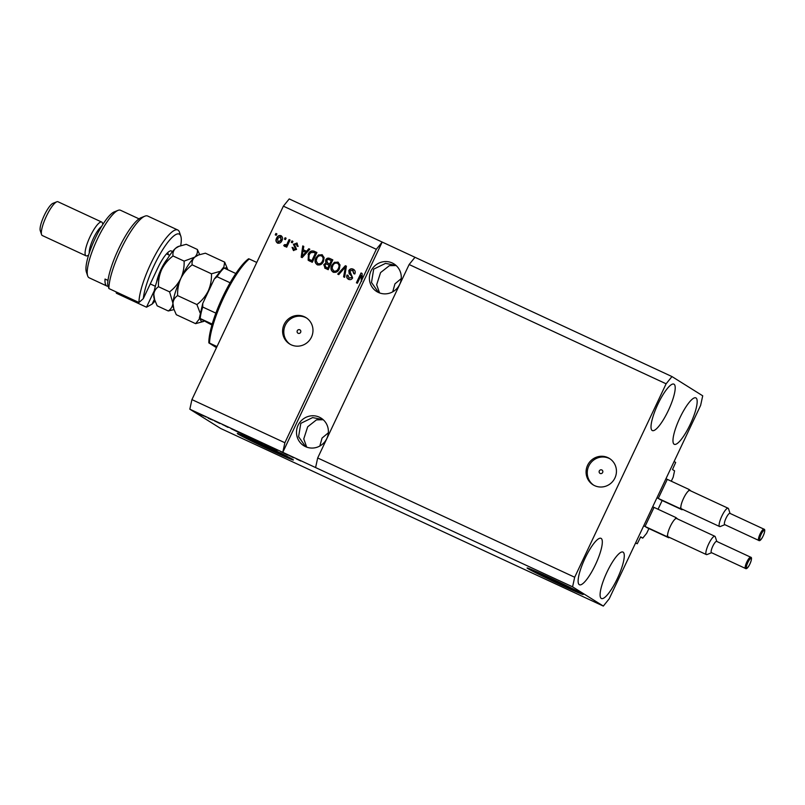 <?xml version="1.0" encoding="UTF-8"?>
<svg xmlns="http://www.w3.org/2000/svg" width="805" height="805" viewBox="0 0 805 805"><rect width="100%" height="100%" fill="white"/><g stroke="black" fill="none" stroke-linecap="round" stroke-linejoin="round"><path stroke-width="1.21" d="M648.911 528.563L646.667 533.292L642.762 538.122L640.7 536.824L637.258 543.757L635.588 542.983M637.258 543.757L635.688 542.771L674.117 461.466L675.687 462.452L672.497 469.536L674.57 470.834L673.171 477.224L671.29 481.209M642.762 538.122L640.448 537.046M647.22 527.778L645.147 526.53M653.771 507.955L645.288 525.896M658.037 509.253L662.163 500.529M660.472 499.744L658.399 498.496M667.023 479.921L658.54 497.862M600.188 473.471A1.942 1.882 -58 0 0 602.039 470.08A1.942 1.882 -58 0 0 599.363 470.824A1.942 1.882 -58 0 0 600.188 473.471M594.633 485.657A15.516 15.064 -58 0 0 614.497 478.824A15.516 15.064 -58 0 0 607.886 457.622A15.516 15.064 -58 0 0 588.012 464.465A15.516 15.064 -58 0 0 594.633 485.657M610.069 458.88A15.516 15.064 -58 0 0 589.381 464.888A15.516 15.064 -58 0 0 593.637 485.153M298.152 333.29A1.942 1.882 -58 0 0 300.013 329.899A1.942 1.882 -58 0 0 297.327 330.644A1.942 1.882 -58 0 0 298.152 333.29M291.169 344.812A15.516 15.064 -58 0 0 311.032 337.979A15.516 15.064 -58 0 0 304.421 316.778A15.516 15.064 -58 0 0 284.547 323.61A15.516 15.064 -58 0 0 291.169 344.812M306.604 318.035A15.516 15.064 -58 0 0 285.916 324.043A15.516 15.064 -58 0 0 290.172 344.299M551.747 578.644A20.417 0.584 -154.7 0 0 536.824 572.224A20.417 0.584 -154.7 0 0 537.287 572.596A20.417 0.584 -154.7 0 0 557.231 582.518A20.417 0.584 -154.7 0 0 573.734 589.673A20.417 0.584 -154.7 0 0 573.271 589.3A20.417 0.584 -154.7 0 0 559.294 582.216M261.957 444.139A20.417 0.584 -154.7 0 0 247.024 437.719A20.417 0.584 -154.7 0 0 247.497 438.101A20.417 0.584 -154.7 0 0 267.431 448.013A20.417 0.584 -154.7 0 0 283.934 455.167A20.417 0.584 -154.7 0 0 283.471 454.795A20.417 0.584 -154.7 0 0 269.504 447.711M292.688 459.414A31.023 0.896 -154.7 0 0 262.38 444.34A31.023 0.896 -154.7 0 0 237.304 433.472A31.023 0.896 -154.7 0 0 238.008 434.036A31.023 0.896 -154.7 0 0 268.317 449.11A31.023 0.896 -154.7 0 0 293.402 459.987A31.023 0.896 -154.7 0 0 292.688 459.414M237.797 433.533A31.023 0.896 -154.7 0 0 238.139 433.754A31.023 0.896 -154.7 0 0 266.012 447.681A31.023 0.896 -154.7 0 0 293.04 459.645M582.488 593.919A31.023 0.896 -154.7 0 0 552.18 578.845A31.023 0.896 -154.7 0 0 527.094 567.968A31.023 0.896 -154.7 0 0 527.808 568.541A31.023 0.896 -154.7 0 0 558.117 583.615A31.023 0.896 -154.7 0 0 583.192 594.482A31.023 0.896 -154.7 0 0 582.488 593.919M527.587 568.028A31.023 0.896 -154.7 0 0 527.939 568.26A31.023 0.896 -154.7 0 0 555.802 582.186A31.023 0.896 -154.7 0 0 582.83 594.15M305.487 446.634A16.291 15.818 -58 0 0 326.347 439.45A16.291 15.818 -58 0 0 319.394 417.191A16.291 15.818 -58 0 0 298.534 424.376A16.291 15.818 -58 0 0 305.487 446.634M378.37 292.436A16.291 15.818 -58 0 0 399.24 285.252A16.291 15.818 -58 0 0 392.287 262.994A16.291 15.818 -58 0 0 371.427 270.178A16.291 15.818 -58 0 0 378.37 292.436M579.288 584.682A25.589 6.058 -65.1 0 1 584.883 558.65A25.589 6.058 -65.1 0 1 601.003 538.334A25.589 6.058 -65.1 0 1 601.154 538.414A25.589 6.058 -65.1 0 1 595.559 564.446A25.589 6.058 -65.1 0 1 579.449 584.762A25.589 6.058 -65.1 0 1 579.288 584.682M652.181 430.484A25.589 6.058 -65.1 0 1 657.776 404.452A25.589 6.058 -65.1 0 1 673.886 384.136A25.589 6.058 -65.1 0 1 674.047 384.226A25.589 6.058 -65.1 0 1 668.452 410.248A25.589 6.058 -65.1 0 1 652.342 430.564A25.589 6.058 -65.1 0 1 652.181 430.484M674.137 444.229A25.589 6.058 -65.1 0 1 679.732 418.198A25.589 6.058 -65.1 0 1 695.852 397.881A25.589 6.058 -65.1 0 1 696.003 397.962A25.589 6.058 -65.1 0 1 690.408 423.994A25.589 6.058 -65.1 0 1 674.298 444.31A25.589 6.058 -65.1 0 1 674.137 444.229M601.255 598.417A25.589 6.058 -65.1 0 1 606.849 572.395A25.589 6.058 -65.1 0 1 622.959 552.079A25.589 6.058 -65.1 0 1 623.12 552.16A25.589 6.058 -65.1 0 1 617.526 578.191A25.589 6.058 -65.1 0 1 601.405 598.507A25.589 6.058 -65.1 0 1 601.255 598.417M328.339 432.808L322.06 438.051L319.827 446.03M401.222 278.611L394.953 283.853L392.719 291.833M395.99 265.419L385.525 263.386L373.691 269.142L371.487 282.505L378.551 292.517M323.107 419.616L312.632 417.584L300.798 423.339L298.595 436.702L305.659 446.715M306.705 447.137L303.767 438.936L307.681 426.791L316.466 419.868L323.238 419.727M379.588 292.94L376.66 284.739L380.564 272.593L389.358 265.67L396.12 265.539M574.679 577.245L666.117 383.804L671.974 376.569L702.715 395.808L700.622 405.398L609.184 598.84L603.327 606.074L572.576 586.835L574.679 577.245L317.683 457.975L409.131 264.523L414.988 257.288L289.226 198.926L283.37 206.161L376.317 249.298L284.879 442.74L191.922 399.602L283.37 206.161M666.117 383.804L409.131 264.523M671.974 376.569L414.988 257.288M572.576 586.835L315.59 467.564L317.683 457.975M361.294 281.096L361.093 275.431L357.39 283.249L356.404 282.786L361.043 272.976L362.099 273.469L362.29 278.973M348.917 278.067L351.966 277.624L352.127 276.487L349.491 273.851L349.129 270.822C350.175 269.051 351.634 268.568 353.486 269.363L353.174 269.172C355.126 270.228 355.669 271.828 354.814 273.972L353.757 273.63L352.55 270.279L349.823 271.064L352.64 277.916C351.674 279.577 350.326 280.039 348.595 279.315C346.814 278.379 346.301 276.95 347.036 275.018L348.092 275.36L349.098 278.158L351.654 277.433L351.815 276.296L349.179 273.66L348.817 270.631C349.863 268.86 351.322 268.377 353.174 269.172L353.677 269.444M353.204 270.661L352.55 270.279M337.718 274.113L345.375 265.7L346.402 266.183L344.621 277.323L343.604 276.85L345.395 267.109L338.754 274.596L337.718 274.113M333.471 272.352C331.117 270.641 330.654 268.367 332.073 265.549L334.709 262.48L337.919 262.088L340.012 264.936L339.398 268.749C338.13 271.728 336.047 272.855 333.159 272.15C330.805 270.44 330.332 268.176 331.761 265.358L334.397 262.279L338.392 262.339M317.562 264.966C315.208 263.255 314.745 260.991 316.164 258.163L318.8 255.094L322.02 254.702L324.113 257.56L323.489 261.373C322.221 264.342 320.149 265.479 317.25 264.775C314.896 263.054 314.433 260.79 315.852 257.972L318.488 254.903L322.483 254.964M306.584 251.271L308.808 248.735L309.834 249.208L302.147 257.6L301.171 257.157L302.761 245.928L303.787 246.4L303.244 249.721L306.896 251.472L308.808 248.735M275.25 234.869L275.914 233.46L276.91 233.923L276.246 235.332L275.25 234.869M277.826 243.261C276.135 242.033 275.813 240.413 276.87 238.401C277.745 236.207 279.224 235.372 281.317 235.865L281.005 235.674C282.716 236.922 283.018 238.572 281.931 240.604C281.056 242.748 279.577 243.573 277.514 243.07C275.823 241.842 275.501 240.222 276.558 238.2C277.433 236.016 278.912 235.171 281.005 235.674L281.337 235.845M284.447 239.135L285.111 237.737L286.107 238.2L285.443 239.598L284.447 239.135M287.335 243.281L289.086 239.578L290.082 240.041L286.711 247.175L285.715 246.712L286.248 245.575L284.477 246.3L283.722 245.485L284.578 244.629L286.469 244.65L287.647 243.472L289.086 239.578M284.477 246.3L283.722 245.485L284.849 244.871M284.578 244.629L285.503 245.273L286.469 244.65M291.279 242.305L291.943 240.906L292.94 241.369L292.275 242.768L291.279 242.305M293.775 249.369L295.807 249.298L293.714 244.428L296.844 243.019L298.132 246.421L297.075 246.078L296.29 244.016L294.479 244.519L296.552 249.419L293.392 250.436L292.084 247.346L293.141 247.678L293.835 249.399L295.495 249.107L293.402 244.237L297.236 243.241M296.864 244.348L296.29 244.016M308.114 254.461C309.321 251.472 311.314 250.385 314.101 251.19L316.918 252.498L312.28 262.309L308.154 260.176L308.426 254.652C309.633 251.673 311.626 250.576 314.413 251.381L314.101 251.19M309.583 261.062L308.154 260.176L308.426 254.652M325.22 268.317L323.761 264.634L325.804 263.074L325.623 260.055C326.609 258.184 328.027 257.67 329.879 258.516L332.827 259.884L328.188 269.695L324.656 268.015M287.526 455.016L280.683 451.565L287.586 454.895M270.379 446.825L277.333 450.267L270.279 446.805M264.201 444.269L271.104 447.469L264.201 444.269M262.37 443.233L254.813 439.731L262.601 443.414M246.461 435.847L238.904 432.345L246.692 436.028M228.268 427.344L222.401 424.507L228.268 427.344M195.997 412.311L196.994 412.764L196.018 412.261M603.327 606.074L220.58 428.431L189.829 409.192L191.922 399.602M284.879 442.74L282.786 452.329L315.59 467.564M376.317 249.298L382.174 242.064L282.786 452.329L189.829 409.192M198.895 413.639L204.188 416.185L198.674 413.569M205.195 416.577L206.191 417.04L205.215 416.537M209.612 418.58L211.323 419.626L208.163 418.147L209.713 418.801M211.906 419.687L212.902 420.15L211.926 419.647M214.583 420.914L219.846 423.511L214.492 420.894M231.266 428.673L238.763 432.456L230.985 428.602M247.306 436.109L254.672 439.842L247.175 436.079M248.544 436.863L249.148 437.075M293.765 457.733L287.888 454.906L293.765 457.733M296.713 459.021L300.849 461.024L296.471 458.951M202.136 415.33L199.841 414.173L202.136 415.33M227.936 427.334L225.511 426.107L227.936 427.334M237.515 431.842L232.061 429.085L237.576 431.711M243.553 434.65L239.91 432.818L243.553 434.65M253.424 439.218L249.49 437.336L253.484 439.097M250.073 437.518L249.49 437.336M252.508 438.655L248.272 436.622L252.569 438.524M248.846 436.783L248.272 436.622M259.462 442.026L255.819 440.194L259.462 442.026M293.433 457.733L291.007 456.495L293.433 457.733M275.582 235.02L275.914 233.46M276.226 233.661L276.89 233.963M278.329 242.255L281.247 240.353L280.814 236.881M278.017 242.053L280.935 240.152L280.502 236.68L277.584 238.592L278.148 242.154M284.779 239.286L285.111 237.737M285.423 237.928L286.087 238.24M289.398 239.779L290.062 240.081M286.047 246.873L286.248 245.575M284.789 246.491L284.034 245.676M284.89 244.831L285.503 245.273L284.89 244.831M286.781 244.851L287.647 243.472M291.611 242.466L291.943 240.906M292.255 241.098L292.919 241.409M297.387 246.28L296.602 244.207M293.704 250.627L292.084 247.346M292.396 247.538L293.111 247.769M309.12 248.926L309.804 249.248M301.493 257.308L302.761 245.928M303.072 246.119L303.777 246.451M306.896 251.472L303.244 249.721M302.147 256.362L306.031 252.468L303.022 251.019L302.147 256.362L305.719 252.267M314.413 251.381L316.898 252.539M308.889 259.099L312.149 260.901L315.701 253.384L313.678 252.388L310.619 252.71L309.1 254.933L308.889 259.099L311.837 260.699L315.389 253.183M317.623 263.537L318.096 263.819C320.33 264.332 321.899 263.426 322.815 261.092C323.872 259.009 323.54 257.328 321.799 256.05L321.477 255.859C319.313 255.346 317.764 256.221 316.828 258.465L316.194 260.87L317.784 263.617C320.008 264.141 321.587 263.225 322.503 260.89C323.56 258.808 323.218 257.127 321.477 255.859M325.542 268.508L324.083 264.825L326.116 263.265L325.945 260.246C326.921 258.375 328.339 257.862 330.201 258.707L332.807 259.924M327.394 262.933L329.98 264.201L331.61 260.76L328.299 259.331L326.629 260.508L327.836 263.154L329.668 264.01L331.288 260.568M325.502 267.019L328.048 268.286L329.436 265.348L326.347 263.98L324.838 264.936L326.116 267.33L327.736 268.085L329.124 265.157M325.612 267.099L326.428 267.522M327.544 263.034L328.148 263.356M333.532 270.923L334.005 271.204C336.228 271.718 337.808 270.812 338.724 268.468C339.78 266.385 339.438 264.714 337.698 263.436L337.386 263.235C335.212 262.732 333.662 263.597 332.737 265.841L332.103 268.256L333.693 271.003C335.916 271.516 337.486 270.611 338.412 268.276C339.469 266.193 339.126 264.513 337.386 263.235M338.07 274.274L345.375 265.7M345.687 265.902L346.392 266.224M343.926 276.99L345.395 267.109M354.069 273.831L352.862 270.47M348.907 279.516C347.126 278.58 346.613 277.151 347.347 275.219L347.036 275.018M347.347 275.219L348.062 275.441M361.606 281.297L361.093 275.431M356.736 282.937L361.043 272.976M361.354 273.167L362.099 273.519M256.755 262.45L249.258 258.969A52.738 12.488 114.9 0 0 223.73 297.488A52.738 12.488 114.9 0 0 209.501 343.071L216.998 346.553M216.475 347.659L208.837 342.88A51.188 12.125 -65.1 0 1 222.673 297.045A51.188 12.125 -65.1 0 1 248.594 258.777L249.258 258.969M208.837 342.88L209.501 343.071M223.357 267.824L224.062 268.055A32.572 7.718 114.9 0 0 217.048 276.709L214.291 279.013L202.739 303.455L199.338 318.166M235.835 273.519L224.062 268.055M212.198 324.083L200.214 318.518A32.572 7.718 114.9 0 1 202.719 307.037L202.739 303.455M211.926 325.049L199.499 318.297M215.871 313.135L202.719 307.037M230.109 282.766L217.048 276.709M223.196 267.703L214.291 279.013M180.733 245.595A40.331 9.549 114.9 0 0 180.803 236.167A40.331 9.549 114.9 0 0 179.445 234.215A40.331 9.549 114.9 0 0 159.219 255.537A40.331 9.549 114.9 0 0 143.31 298.625L157.83 267.914A21.715 5.142 -65.1 0 1 169.946 251.029A21.715 5.142 -65.1 0 1 172.179 251.965M177.774 229.999L147.697 216.042A43.43 10.284 114.9 0 0 144.87 216.173A43.43 10.284 114.9 0 0 122.209 246.682A43.43 10.284 114.9 0 0 108.886 288.542L138.963 302.499A43.43 10.284 -65.1 0 1 154.691 255.96A43.43 10.284 -65.1 0 1 177.774 229.999A43.43 10.284 -65.1 0 1 178.036 230.139A43.43 10.284 -65.1 0 1 179.495 232.243L180.803 236.167M138.963 302.499L143.31 298.625M139.024 218.849L120.478 210.246A37.231 8.815 114.9 0 0 118.053 210.367A37.231 8.815 114.9 0 0 96.811 240.303A37.231 8.815 114.9 0 0 87.654 275.863A37.231 8.815 114.9 0 0 88.902 277.655A37.231 8.815 114.9 0 0 89.134 277.785L106.904 286.037A37.231 8.815 114.9 0 0 108.212 286.218M88.55 255.245L87.252 255.769A18.616 4.407 -65.1 0 1 86.034 255.829A18.616 4.407 -65.1 0 1 85.924 255.759A18.616 4.407 -65.1 0 1 89.989 236.831A18.616 4.407 -65.1 0 1 101.712 222.059A18.616 4.407 -65.1 0 1 101.822 222.12A18.616 4.407 -65.1 0 1 102.446 223.015L102.889 224.354M58.081 201.814A18.616 4.407 114.9 0 0 57.97 201.753A18.616 4.407 114.9 0 0 56.753 201.814A18.616 4.407 114.9 0 0 46.127 216.787A18.616 4.407 114.9 0 0 41.558 234.557A18.616 4.407 114.9 0 0 42.182 235.463A18.616 4.407 114.9 0 0 42.293 235.523A18.616 4.407 114.9 0 0 42.413 235.573M107.981 280.412L105.042 279.043A37.231 8.815 114.9 0 0 106.673 285.906A37.231 8.815 114.9 0 0 106.904 286.037M116.011 291.853L116.413 293.251L146.49 307.208L154.308 290.655M108.886 288.542L107.629 284.145A40.331 9.549 -65.1 0 1 120.317 245.384A40.331 9.549 -65.1 0 1 141.036 217.712L144.87 216.173M154.389 299.259L152.095 304.119A40.331 9.549 114.9 0 0 154.993 301.02M87.654 275.863L86.356 271.939A34.122 8.08 -65.1 0 1 94.738 239.347A34.122 8.08 -65.1 0 1 114.219 211.896L118.053 210.367M168.265 254.662A18.616 4.407 114.9 0 0 167.611 252.71M89.325 252.851A15.516 3.673 -65.1 0 1 93.269 238.662A15.516 3.673 -65.1 0 1 101.561 226.487M41.558 234.557L40.25 230.643A15.516 3.673 -65.1 0 1 44.064 215.821A15.516 3.673 -65.1 0 1 52.919 203.343L56.753 201.814M152.095 304.119L146.49 307.208M199.771 318.458L195.605 323.66L176.305 314.705L173.86 309.12L172.944 303.284C173.327 300.003 174.886 297.437 177.613 295.596C177.362 289.639 178.448 283.893 180.863 278.349C183.57 273.026 187.334 268.518 192.154 264.845C191.711 261.846 192.576 259.28 194.75 257.147L198.463 254.984L205.386 253.193L224.686 262.148L223.699 267.884M224.434 268.226A29.473 6.983 -65.1 0 1 227.745 269.564L224.686 262.148M195.605 323.66L203.675 321.416A29.473 6.983 -65.1 0 1 200.334 318.81M177.613 295.596L196.913 304.552L200.063 312.793M192.154 264.845L211.453 273.801C211.705 279.748 210.618 285.503 208.203 291.038C205.496 296.371 201.733 300.879 196.913 304.552M219.524 271.506L211.453 273.801M173.86 309.12L173.246 307.289A29.473 6.983 -65.1 0 1 172.944 303.284A29.473 6.983 -65.1 0 1 180.863 278.349A29.473 6.983 -65.1 0 1 194.75 257.147A29.473 6.983 -65.1 0 1 197.316 255.437L198.463 254.984M204.49 299.762A29.473 6.983 -65.1 0 1 208.203 291.038A29.473 6.983 -65.1 0 1 212.55 282.706M199.63 254.551L197.346 249.459C197.789 252.458 196.923 255.014 194.75 257.147L184.114 261.112C184.365 267.059 183.278 272.815 180.863 278.349C178.157 283.682 174.393 288.19 169.583 291.863L172.944 303.284C172.562 306.564 171.002 309.13 168.275 310.972L174.021 309.613M168.275 310.972L157.166 305.82L154.107 298.414A29.473 6.983 -65.1 0 1 153.805 294.399A29.473 6.983 -65.1 0 1 161.725 269.474A29.473 6.983 -65.1 0 1 175.611 248.272A29.473 6.983 -65.1 0 1 178.177 246.561L186.247 244.307L197.346 249.459M154.721 300.235L153.805 294.399C154.188 291.118 155.747 288.552 158.474 286.711C158.233 280.764 159.31 275.008 161.725 269.474C164.431 264.141 168.195 259.633 173.015 255.96C172.572 252.971 173.437 250.405 175.611 248.272L179.324 246.099M158.474 286.711L169.583 291.863M173.015 255.96L184.114 261.112M716.692 541.403A6.209 1.469 114.9 0 0 716.651 541.383A6.209 1.469 114.9 0 0 712.747 546.313A6.209 1.469 114.9 0 0 711.389 552.622A6.209 1.469 114.9 0 0 711.429 552.643A6.209 1.469 114.9 0 0 711.469 552.663M711.59 552.723L707.032 554.544A10.083 2.385 -65.1 0 1 706.377 554.575A10.083 2.385 -65.1 0 1 706.317 554.544A10.083 2.385 -65.1 0 1 708.521 544.291A10.083 2.385 -65.1 0 1 714.86 536.281A10.083 2.385 -65.1 0 1 714.931 536.321A10.083 2.385 -65.1 0 1 715.263 536.804L716.812 541.463M677.649 519.014L675.908 517.545L675.224 518.994A10.083 2.385 114.9 0 0 670.303 526.389A10.083 2.385 114.9 0 0 667.587 535.154A10.083 2.385 114.9 0 0 668.039 536.774A10.083 2.385 114.9 0 0 668.1 536.804A10.083 2.385 114.9 0 0 668.17 536.834M676.653 518.551A10.083 2.385 114.9 0 0 676.592 518.521A10.083 2.385 114.9 0 0 675.224 518.994M667.587 535.154L666.902 536.603L668.784 537.78L646.908 527.637M666.902 536.603L643.688 525.836M668.784 537.78L669.036 537.247M675.908 517.545L652.704 506.768M729.944 513.369A6.209 1.469 114.9 0 0 729.904 513.349A6.209 1.469 114.9 0 0 725.999 518.279A6.209 1.469 114.9 0 0 724.641 524.588A6.209 1.469 114.9 0 0 724.681 524.608A6.209 1.469 114.9 0 0 724.721 524.619L758.713 540.407A6.209 1.469 -65.1 0 1 758.672 540.386A6.209 1.469 -65.1 0 1 760.031 534.077A6.209 1.469 -65.1 0 1 763.935 529.147A6.209 1.469 -65.1 0 1 763.975 529.167M724.842 524.679L720.284 526.51A10.083 2.385 -65.1 0 1 719.63 526.54A10.083 2.385 -65.1 0 1 719.569 526.5A10.083 2.385 -65.1 0 1 721.773 516.246A10.083 2.385 -65.1 0 1 728.112 508.247A10.083 2.385 -65.1 0 1 728.183 508.277A10.083 2.385 -65.1 0 1 728.515 508.77L730.065 513.429M690.901 490.98L689.161 489.51L688.476 490.959A10.083 2.385 114.9 0 0 683.556 498.355A10.083 2.385 114.9 0 0 680.839 507.12A10.083 2.385 114.9 0 0 681.292 508.74A10.083 2.385 114.9 0 0 681.352 508.77A10.083 2.385 114.9 0 0 681.422 508.8M689.905 490.517A10.083 2.385 114.9 0 0 689.845 490.487A10.083 2.385 114.9 0 0 688.476 490.959M680.839 507.12L680.155 508.569L682.036 509.746L660.16 499.593M680.155 508.569L656.94 497.802M682.036 509.746L682.288 509.203M689.161 489.51L665.956 478.734M156.593 282.173A17.066 4.045 -65.1 0 1 167.38 258.938M745.561 568.471A6.209 1.469 -65.1 0 1 745.46 568.441A6.209 1.469 -65.1 0 1 745.42 568.421A6.209 1.469 -65.1 0 1 746.778 562.111A6.209 1.469 -65.1 0 1 750.683 557.181A6.209 1.469 -65.1 0 1 750.723 557.201M746.638 567.958A5.273 1.248 114.9 0 0 749.958 563.862A5.273 1.248 114.9 0 0 751.146 558.429A5.273 1.248 114.9 0 0 747.825 562.524A5.273 1.248 114.9 0 0 746.638 567.958M758.813 540.437A6.209 1.469 -65.1 0 1 758.713 540.407C761.077 542.681 766.672 529.338 764.076 529.217L729.904 513.349M759.89 539.924A5.273 1.248 114.9 0 0 763.21 535.828A5.273 1.248 114.9 0 0 764.398 530.394A5.273 1.248 114.9 0 0 761.077 534.49A5.273 1.248 114.9 0 0 759.89 539.924M42.293 235.523L86.034 255.829M57.97 201.753L101.712 222.059M166.514 253.847L169.704 255.326M150.263 283.924L155.345 286.278M711.429 552.643L745.46 568.441C747.825 570.715 753.42 557.382 750.824 557.261L716.651 541.383M706.377 554.575L668.1 536.804M714.86 536.281L676.592 518.521M719.63 526.54L681.352 508.77M728.112 508.247L689.845 490.487"/></g></svg>
